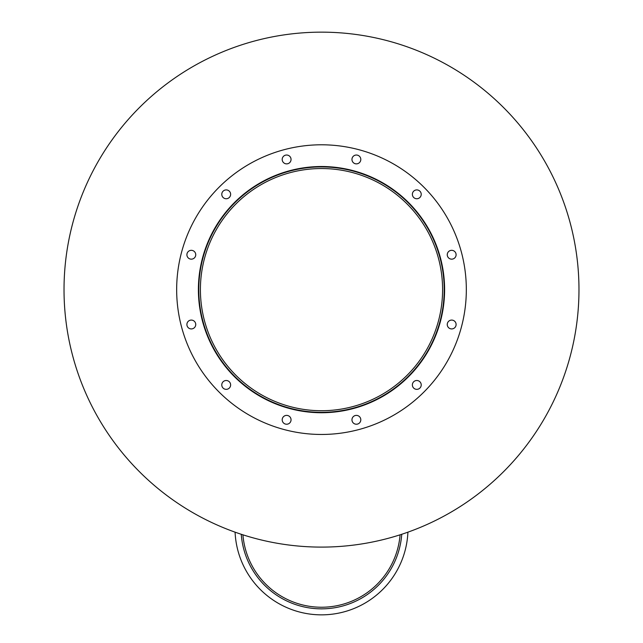 <?xml version="1.0" encoding="UTF-8"?>
<svg xmlns="http://www.w3.org/2000/svg" width="643" height="643" viewBox="0 0 643 643"><rect width="100%" height="100%" fill="white"/><g stroke="black" fill="none" stroke-linecap="round" stroke-linejoin="round"><path stroke-width="0.96" d="M442.593 289.623A121.093 121.093 0 0 1 260.954 394.497A121.093 121.093 0 0 1 260.954 184.758A121.093 121.093 0 0 1 442.593 289.623M444.2 289.623A122.7 122.7 0 0 1 260.15 395.887A122.7 122.7 0 0 1 260.15 183.359A122.7 122.7 0 0 1 444.2 289.623M444.602 289.623A123.102 123.102 0 0 1 259.949 396.241A123.102 123.102 0 0 1 259.949 183.014A123.102 123.102 0 0 1 444.602 289.623M291.046 159.448A4.429 4.429 0 0 1 284.407 163.282A4.429 4.429 0 0 1 284.407 155.614A4.429 4.429 0 0 1 291.046 159.448M230.628 194.331A4.429 4.429 0 0 1 223.989 198.157A4.429 4.429 0 0 1 223.989 190.497A4.429 4.429 0 0 1 230.628 194.331M195.745 254.741A4.429 4.429 0 0 1 189.106 258.574A4.429 4.429 0 0 1 189.106 250.915A4.429 4.429 0 0 1 195.745 254.741M195.745 324.506A4.429 4.429 0 0 1 189.106 328.34A4.429 4.429 0 0 1 189.106 320.672A4.429 4.429 0 0 1 195.745 324.506M230.628 384.924A4.429 4.429 0 0 1 223.989 388.758A4.429 4.429 0 0 1 223.989 381.09A4.429 4.429 0 0 1 230.628 384.924M291.046 419.807A4.429 4.429 0 0 1 284.407 423.641A4.429 4.429 0 0 1 284.407 415.973A4.429 4.429 0 0 1 291.046 419.807M360.803 419.807A4.429 4.429 0 0 1 354.172 423.641A4.429 4.429 0 0 1 354.172 415.973A4.429 4.429 0 0 1 360.803 419.807M421.221 384.924A4.429 4.429 0 0 1 414.582 388.758A4.429 4.429 0 0 1 414.582 381.09A4.429 4.429 0 0 1 421.221 384.924M456.104 324.506A4.429 4.429 0 0 1 449.465 328.34A4.429 4.429 0 0 1 449.465 320.672A4.429 4.429 0 0 1 456.104 324.506M456.104 254.741A4.429 4.429 0 0 1 449.465 258.574A4.429 4.429 0 0 1 449.465 250.915A4.429 4.429 0 0 1 456.104 254.741M421.221 194.331A4.429 4.429 0 0 1 414.582 198.157A4.429 4.429 0 0 1 414.582 190.497A4.429 4.429 0 0 1 421.221 194.331M360.803 159.448A4.429 4.429 0 0 1 354.172 163.282A4.429 4.429 0 0 1 354.172 155.614A4.429 4.429 0 0 1 360.803 159.448M466.328 289.623A144.828 144.828 0 0 1 249.082 415.056A144.828 144.828 0 0 1 249.082 164.198A144.828 144.828 0 0 1 466.328 289.623M407.911 532.171A86.5 86.5 0 0 1 321.5 614.853A86.5 86.5 0 0 1 235.089 532.171M322.698 608.833A17.883 17.883 0 0 1 320.302 608.833M242.909 534.815A78.856 78.856 0 0 0 321.5 607.233A78.856 78.856 0 0 0 400.091 534.815A78.856 78.856 0 0 1 321.5 607.233M401.746 534.277A80.463 80.463 0 0 1 321.5 608.849A80.463 80.463 0 0 1 241.254 534.277M578.973 289.623A257.473 257.473 0 0 1 192.763 512.608A257.473 257.473 0 0 1 192.763 66.647A257.473 257.473 0 0 1 578.973 289.623"/></g></svg>
